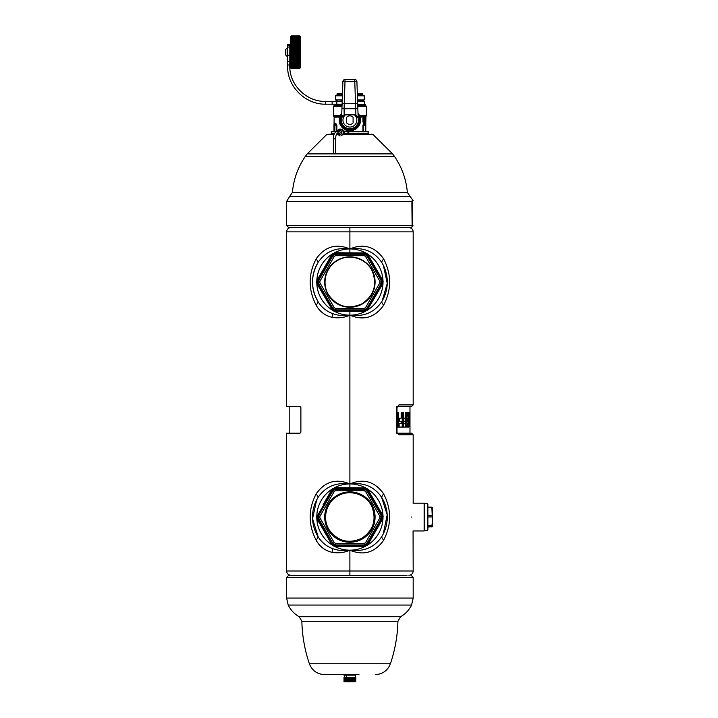 <?xml version="1.0" encoding="UTF-8"?>
<svg xmlns="http://www.w3.org/2000/svg" width="718" height="718" viewBox="0 0 718 718"><rect width="100%" height="100%" fill="white"/><g stroke="black" fill="none" stroke-linecap="round" stroke-linejoin="round"><path stroke-width="1.08" d="M350.923 681.885L350.923 677.289L350.151 677.289L349.89 681.885L344.021 681.732L344.021 677.289L344.021 681.732L350.151 681.732M350.923 677.289L351.228 681.732M351.919 681.885L351.919 677.289L351.228 677.289M351.919 677.289L352.26 681.732M352.843 681.885L352.843 677.289L352.26 677.289M352.843 677.289L353.202 681.732M353.669 681.885L353.669 677.289L353.202 677.289M353.651 681.732L353.651 677.289L354.037 681.732M355.446 675.153L355.446 677.289L354.037 677.289M355.464 681.732L355.464 677.289L355.607 681.732M355.769 677.289L355.769 681.732L355.607 677.289M346.938 681.885L346.938 677.289L344.021 677.289M346.938 677.289L347.027 681.732M347.862 681.885L347.862 677.289L347.027 677.289M347.862 677.289L348.015 681.732M348.858 681.885L348.858 677.289L348.015 677.289M348.858 677.289L349.074 681.732M349.89 681.885L349.89 677.289L349.074 677.289M346.686 675.153L346.686 677.289M355.769 674.624L355.769 675.153L344.021 675.153L344.021 674.624M350.716 677.289L350.716 681.732M351.766 677.289L351.766 681.732M352.762 677.289L352.762 681.732M354.423 677.289L354.423 681.732M354.737 677.289L354.737 681.732M355.033 677.289L355.033 681.732M355.266 677.289L355.266 681.732M355.715 677.289L355.715 681.732M344.075 677.289L344.075 681.732M344.173 677.289L344.173 681.732M344.317 677.289L344.317 681.732M344.523 677.289L344.523 681.732M344.793 675.153L344.757 681.732M345.053 677.289L345.053 681.732M345.367 677.289L345.367 681.732M345.744 677.289L345.744 681.732M346.112 681.885L346.112 677.289L346.13 681.732M346.579 677.289L346.579 681.732M347.53 677.289L347.53 681.732M348.553 677.289L348.553 681.732M349.63 677.289L349.63 681.732M335.387 138.87L333.448 138.87M335.486 153.876L335.486 138.87C335.853 135.531 336.392 133.781 337.11 133.629L338.124 132.561L337.155 131.493L339.129 131.493A1.068 0.969 -90 0 0 338.905 131.52M362.931 131.223L363.631 131.223L363.631 125.058L362.931 125.058L362.931 131.223L343.473 131.223M343.007 130.604L344.496 131.762L343.662 131.941L343.007 130.604L343.662 131.941L343.007 134.517L343.832 133.898L369.124 134.104M362.931 125.058L364.556 123.254C366.009 124.241 366.009 124.241 364.556 123.254L364.95 124.241L364.17 123.182M363.945 123.191L363.443 123.523M363.748 118.407L363.389 117.806L362.913 118.246L363.03 122.096L363.676 121.827L363.748 118.407L363.748 121.827L363.389 122.419L362.868 121.827L363.389 122.419M363.317 117.806L362.877 121.827M364.134 121.127L363.802 121.952L364.645 122.383L363.802 121.952L364.134 122.401M364.852 118.407L364.852 121.827L364.645 117.842L364.053 121.351M364.852 121.827L364.645 122.383M365.534 118.874L365.633 122.365L364.78 121.827L365.354 122.374M365.058 122.374L365.641 117.86L364.915 121.414M365.534 119.071L365.633 122.365M365.65 118.407L365.641 119.071M336.859 125.058L334.83 124.241L335.611 123.182L336.859 125.058L336.859 131.223L333.978 131.223L333.978 125.363L336.159 125.058L334.417 124.313L335.225 123.254C333.771 124.241 333.771 124.241 335.225 123.254C333.771 124.241 333.771 124.241 335.225 123.254L335.611 123.182M368.316 133.36L348.76 133.36L348.76 131.762L347.557 131.223L348.795 131.223L348.76 131.762L368.316 131.762L367.787 133.898L348.131 133.898M347.557 131.223L347.826 131.762L344.496 131.762L344.496 133.36L343.832 133.898L348.795 133.898L348.76 133.36L347.557 133.898M343.662 133.18L347.826 133.36L347.44 133.898M347.44 131.223L343.428 131.107L340.476 129.087A3.473 3.15 -90 0 0 340.251 129.096M336.643 131.538L332.003 131.223L331.465 133.36L334.274 133.898M368.316 131.762L367.787 131.223L348.795 131.223M365.722 124.537A0.538 0.538 0 0 0 365.363 124.313L365.363 125.363L363.631 125.058L365.363 124.313A0.538 0.538 0 0 1 365.812 124.833L365.812 131.223M363.389 117.806L362.868 118.407M363.676 118.407L363.039 118.219L363.676 118.407M363.748 121.827L362.94 121.943M363.82 121.943L364.753 121.827L364.053 122.177M364.645 117.842L364.295 118.308L364.6 117.842M364.134 119.538L364.125 119.996M363.936 120.4L363.936 119.825M364.385 121.118L363.82 120.238M364.977 119.915L365.094 120.418M365.058 120.669L364.95 119.78M365.354 118.407L365.453 121.827L364.771 121.934M334.417 131.223L334.83 124.241M345.546 133.898L343.473 133.898M365.363 131.223L365.812 125.363M339.641 117.115L334.139 117.115L334.032 124.591A0.538 0.538 0 0 0 333.978 124.833L333.978 125.363M359.889 116.361L365.965 116.361L365.749 124.591A0.538 0.538 0 0 1 365.812 124.815M363.254 118.012L363.021 121.943M364.367 121.154L363.82 121.584M334.417 124.313L333.978 124.833A0.538 0.538 0 0 1 334.417 124.313A0.538 0.538 0 0 0 334.121 124.474M364.349 121.934L364.286 118.407L364.394 121.827M364.349 118.291L364.385 119.547M357.752 105.797L365.839 105.797L366.368 106.336L357.77 106.336M342.01 106.336L333.412 106.336L333.412 115.508L340.251 115.508M342.028 105.797L333.951 105.797L333.412 106.336M334.723 105.797L342.046 105.483M357.743 105.483L365.381 105.483L365.381 104.523L357.708 104.523M334.4 105.483L334.4 104.523L342.073 104.523M358.363 113.606L358.327 113.561A1.607 1.607 0 0 1 357.995 112.636L358.111 115.957L358.973 116.217L358.327 113.561A10.68 10.68 0 0 1 344.775 129.491A10.68 10.68 0 0 1 341.454 113.561L340.79 117.985L341.571 118.174A1.607 1.589 13.2 0 0 341.615 117.851L340.79 117.985A9.343 9.343 0 0 0 358.094 124.591A9.343 9.343 0 0 0 358.991 117.985L358.21 118.174L354.539 114.952A6.947 6.947 0 0 1 346.561 126.206A6.947 6.947 0 0 1 345.25 114.952L342.818 115.517L341.615 117.851L340.79 117.689M356.909 81.583L357.672 103.491L355.536 103.563L354.773 81.655L356.909 81.583A2.136 2.136 0 0 0 354.773 79.518L345.008 79.518A2.136 2.136 0 0 0 342.881 81.583L341.624 117.537M355.616 115.553L355.913 114.925L358.174 117.851L357.672 103.491M289.812 65.006L287.676 65.006L287.676 61.515L289.812 61.515L289.812 65.006C288.798 84.473 306.164 101.785 325.326 101.417L332.129 101.417L332.129 104.2L342.091 104.2M357.699 104.2L365.381 104.523M341.795 112.636A1.607 1.607 0 0 1 341.454 113.561M345.25 114.566L355.913 114.925L355.536 103.563L344.245 103.563L344.084 108.732L355.697 108.732A2.136 0.521 -2 0 0 357.833 108.14L357.833 108.14M358.165 117.537L358.991 117.689L358.973 116.217A9.881 9.881 0 0 1 345.573 128.998A9.881 9.881 0 0 1 340.808 116.217L341.678 115.957M332.129 104.2L325.326 104.2L325.326 101.417M358.991 117.689L358.21 118.174M358.04 116.971L358.04 117.528A8.544 8.544 0 0 1 346.534 127.975A8.544 8.544 0 0 1 341.75 117.528L341.75 116.971M364.636 104.2L364.636 101.417L357.6 101.417M342.181 101.417L336.859 101.417L336.859 104.2M332.129 101.417L336.859 101.417M354.539 114.566L345.25 114.952L341.75 117.528M341.947 108.14L344.084 108.732L344.164 115.553M287.676 65.006C286.392 85.639 304.701 104.379 325.326 104.2M337.343 101.417L342.199 100.996M346.686 122.94L346.686 117.285A4.272 4.272 0 0 1 353.094 117.285L353.094 122.94A4.272 4.272 0 0 1 346.686 122.94M357.582 100.996L362.446 100.996L364.259 99.946L364.259 95.799L357.402 95.799M287.676 45.144L287.676 55.259L289.812 55.259L289.812 44.175L287.676 44.175L287.676 45.144L289.812 45.144M287.676 61.515L287.676 55.259M337.343 100.996L335.521 99.946L342.235 99.946M289.812 61.515L289.812 55.259M357.546 99.946L364.259 99.946M287.676 47.047L289.812 47.047M287.676 56.462L287.137 56.462L287.137 47.918L287.676 47.918M335.521 99.946L335.521 95.799L342.378 95.799M287.137 47.918L285.54 49.524L285.54 54.864L287.137 56.462M342.414 94.902L337.074 94.902L335.521 95.799M299.693 35.9L300.492 36.699L300.492 67.68L299.693 68.479L291.14 68.479L290.341 67.68L290.341 36.699L291.14 35.9L299.693 35.909L291.14 35.9M364.259 95.799L362.707 94.902L357.376 94.902M291.086 44.408L290.88 67.707M299.9 66.343L299.953 44.049L290.88 44.13M290.88 44.049L290.88 43.592L290.88 44.049M299.953 43.592L299.953 44.049L299.953 43.511L290.88 43.592M299.953 43.062L290.88 43.071M299.953 42.559L290.88 42.559M299.953 42.057L290.88 42.066M299.953 41.581L290.88 41.581M290.88 37.749L290.88 36.672M290.88 44.678L290.88 45.153L290.88 44.678L290.88 45.153L299.953 45.153L299.953 44.678M290.88 45.243L290.88 45.728L290.88 45.243M290.88 45.808L290.88 46.302L290.88 45.808M290.88 46.392L290.88 46.894L290.88 46.392M290.88 46.984L290.88 47.496L290.88 46.984M290.88 47.585L290.88 48.097L290.88 47.585M290.88 48.187L290.88 48.707L290.88 48.187M290.88 48.806L290.88 49.327L290.88 48.806M290.88 50.045L290.88 50.574L290.88 50.045M290.88 50.664L290.88 51.202L290.88 50.664L290.88 51.202L290.88 50.664L299.953 50.664L299.953 51.202L290.88 51.202M290.88 51.292L290.88 51.831L290.88 51.292L290.88 51.831L290.88 51.292L299.953 51.292L299.953 51.831L290.88 51.831M290.88 51.92L299.953 51.92L290.88 51.92L290.88 52.459L290.88 51.92L290.88 52.459L299.953 52.459L290.88 52.459M290.88 52.549L290.88 53.087L290.88 52.549L290.88 53.087L290.88 52.549L290.88 53.087L290.88 52.549L290.88 53.087L299.953 53.087L299.953 52.549L290.88 52.549M290.88 53.177L290.88 53.715L290.88 53.177L290.88 53.715L290.88 53.177L299.953 53.177L299.953 53.715L290.898 53.715M290.88 54.433L290.88 54.963L290.88 54.433L290.88 54.963L290.88 54.433L299.953 54.433L299.953 54.963M290.88 55.053L290.88 55.582L290.88 55.053L290.88 55.582L290.88 55.053L299.953 55.053L299.953 55.582M290.88 55.672L290.88 56.192L290.88 55.672L290.88 56.192L290.88 55.672L299.953 55.672L299.953 56.192M290.88 56.282L290.88 56.794L290.88 56.282L290.88 56.794L290.88 56.282L299.953 56.282L299.953 56.794M290.88 56.884L290.88 57.395L290.88 56.884L290.88 57.395L290.88 56.884L299.953 56.884L299.953 57.395M299.953 57.987L299.953 57.485L290.88 57.485L290.88 57.987M299.953 58.571L299.953 58.077L290.88 58.077L290.88 58.571M290.88 60.339L290.88 60.788M299.953 61.317L290.88 61.317M299.953 61.829L290.88 61.829M299.953 62.798L290.88 62.798M290.88 60.249L290.88 59.782L299.953 59.782L299.953 60.249M290.88 59.702L290.88 59.226L299.953 59.226L299.953 59.702M290.88 59.145L290.88 58.652L290.88 59.145M290.88 54.335L290.88 53.805L290.88 54.335M299.953 49.416L299.953 49.946L290.88 49.946L290.88 49.416M290.88 44.597L299.953 44.597M360.858 93.519L357.322 93.519L362.707 93.834L357.34 93.834M342.459 93.519L337.397 93.519L342.459 93.519M299.953 37.067L299.953 36.403M299.953 68.192L299.953 67.312M299.953 63.265L290.88 62.87M299.953 62.322L290.88 61.901M299.953 60.788L299.953 60.339M299.953 60.33L290.88 60.33M299.953 59.145L299.953 58.652L290.88 58.652M290.907 54.344L299.927 54.344L299.953 53.805L290.88 53.805M290.907 50.036L299.927 50.036L299.953 50.574L290.88 50.574M299.953 48.806L299.953 49.327L290.88 49.327M299.953 48.187L299.953 48.707L290.88 48.707M299.953 47.585L299.953 48.097L290.88 48.097M299.953 46.984L299.953 47.496L290.88 47.496M299.953 46.392L299.953 46.894L290.88 46.894M299.953 45.808L299.953 46.302L290.88 46.302M299.953 45.243L299.953 45.728L290.88 45.728M359.88 93.519L361.019 93.582M427.336 503.713L427.874 504.242L427.874 529.884L427.336 530.414L427.336 503.713L424.132 503.174L424.132 530.952L413.065 530.952L413.182 571.007C412.931 573.601 411.504 575.028 408.91 575.28M424.67 503.713L424.67 530.414L424.132 530.952M427.874 527.021L432.46 526.644L431.85 526.267L432.46 521.169L431.85 507.096L427.874 507.096M431.85 507.096L432.46 507.482M431.85 527.021L432.46 526.671L432.442 507.42M431.85 526.267L427.874 526.267M431.85 525.379L427.874 525.379M431.85 516.96L427.874 516.96M431.85 515.416L427.874 515.416M431.85 507.761L427.874 507.761M365.911 252.96L334.705 252.736L335.548 254.19L364.232 254.19L366.853 255.698L365.543 256.452L364.232 255.698L364.726 253.337L367.347 254.845L366.853 255.698L381.195 280.541L381.195 283.565L379.885 282.811L365.543 307.654L364.232 308.408L335.548 308.408L334.238 307.654L332.928 308.408L335.548 309.916L335.548 308.408M365.076 252.736L367.688 254.244L367.347 254.845L382.039 280.235L382.577 279.921L367.688 254.244M367.113 253.66L368.083 254.818L367.544 255.132M334.705 252.736L331.698 254.818L317.203 279.921L331.698 254.818L332.237 255.132L335.396 253.301L335.396 252.682L334.624 252.754M332.721 253.625L331.698 254.818M332.093 254.244L332.928 255.698L335.548 254.19L335.548 255.698L364.232 255.698M376.672 269.69L373.746 265.157M334.238 256.452L319.896 281.303L318.586 280.541L332.928 255.698L334.238 256.452L335.548 255.698M383.098 282.739L382.577 284.193L382.577 279.921L383.107 281.438M316.692 281.375L317.203 279.921L317.203 284.193L316.674 282.668M379.885 282.811L379.885 281.303L382.182 280.541L382.182 283.565L381.195 283.565L366.853 308.408L365.543 307.654M367.688 309.862L365.076 311.379L364.726 310.777L367.544 308.982L368.083 309.296L367.688 309.862L366.853 308.408L364.232 309.916L364.232 308.408M316.907 283.565L319.896 282.811L319.896 281.303M335.396 310.804L364.726 310.777L364.232 309.916L335.548 309.916L335.396 311.433L332.434 309.27L332.928 308.408L318.586 283.565L318.586 280.541L316.907 280.541L317.203 279.921L317.751 280.235L332.237 255.132M337.972 260.23C325.676 266.504 321.161 283.655 328.763 295.17C337.487 306.783 348.499 309.682 361.818 303.876C373.89 295.816 377.408 284.974 372.346 271.359C366.763 258.74 349.89 253.274 337.972 260.23M382.873 280.541L382.039 280.235M332.694 310.472L317.203 284.193L317.751 283.879L317.751 280.235M382.909 283.484L382.182 283.565L367.544 308.982M367.06 310.49L382.577 284.193L382.039 283.879M333.816 311.127L364.385 311.433L365.076 311.379L364.385 311.433L364.385 310.804M334.705 311.379L332.093 309.862L332.434 309.27L317.751 283.879M331.698 309.296L332.093 309.862L331.698 309.296L332.237 308.982M365.911 487.971L334.705 487.737L335.548 489.2L364.232 489.2L366.853 490.708L365.543 491.462L364.232 490.708L364.726 488.339L367.347 489.847L366.853 490.708L381.195 515.551L381.195 518.575L379.885 517.813L365.543 542.664L364.232 543.418L335.548 543.418L334.238 542.664L332.928 543.418L335.548 544.926L335.548 543.418M365.076 487.737L367.688 489.254L367.347 489.847L382.039 515.237L382.577 514.923L368.083 489.82L383.107 516.448M367.113 488.662L368.083 489.82L367.544 490.134M364.385 488.312L335.396 488.312L335.396 487.684L334.705 487.737L331.698 489.82L323.118 504.691M332.721 488.635L331.698 489.82L332.237 490.134L335.396 488.312M332.093 489.254L332.928 490.708L335.548 489.2L335.548 490.708L364.232 490.708M334.238 491.462L319.896 516.305L318.586 515.551L332.928 490.708L334.238 491.462L335.548 490.708M383.098 517.741L382.577 519.195L382.577 514.923M316.692 516.377L317.203 514.923L317.203 519.195L316.674 517.678M316.907 518.575L317.598 518.575L317.203 519.195L331.698 544.298L335.396 546.434L364.385 546.434L367.688 544.872L382.577 519.195L382.182 518.575L381.195 518.575L366.853 543.418L365.543 542.664M379.885 517.813L379.885 516.305L382.182 515.551L382.182 518.575L382.909 518.486M367.688 544.872L366.853 543.418L364.232 544.926L364.232 543.418M332.237 490.134L317.751 515.237L317.203 514.923L317.598 518.575L319.896 517.813L319.896 516.305M334.705 546.38L335.055 545.788L332.434 544.271L332.928 543.418L318.586 518.575L318.586 515.551L317.751 515.237M338.232 495.725C326.062 501.927 321.736 519.006 329.472 530.261C338.052 541.318 348.742 544.029 361.549 538.401C373.207 530.665 376.699 520.2 372.032 507.016C366.745 494.415 350.034 488.832 338.232 495.725M382.873 515.551L382.039 515.237M364.385 545.815L364.232 544.926L335.548 544.926L335.396 545.815L364.385 545.815L364.385 546.434L365.076 546.38L364.726 545.788L367.544 543.984L368.083 544.298L382.873 518.575M368.083 544.298L367.06 545.492M332.694 545.474L317.751 518.881M335.396 545.815L335.396 546.434L333.816 546.138M292.747 575.28L377.291 575.28M407.043 575.28L288.735 575.28L286.599 577.416L413.182 577.416L411.046 575.28M309.377 663.755C304.71 649.961 302.197 635.78 301.856 621.223L397.925 621.223C397.584 635.78 395.079 649.961 390.404 663.755L309.377 663.755C312.115 670.612 317.176 674.229 324.554 674.624L358.973 674.624M340.817 674.624L337.738 674.624M286.599 225.443L286.599 201.435L289.525 196.678L410.265 196.678L413.092 200.466L412.249 200.466L411.881 203.006L412.114 225.443L286.599 225.443L288.735 227.579L411.046 227.579L413.137 225.874L412.132 225.398M334.014 134.571L326.69 134.571L330.666 134.104M336.58 134.104L337.119 134.104M377.291 227.579L398.23 227.579M412.114 225.443L413.137 225.874M411.997 201.435L286.599 201.435M401.685 575.28L398.23 575.28M349.89 227.579L408.91 227.579C411.504 227.83 412.931 229.257 413.182 231.851L349.89 231.851L349.89 227.579L349.89 248.94C336.105 247.18 325.55 251.587 318.236 262.16L317.975 262.582A37.39 37.39 0 0 1 318.236 262.16L316.225 258.749C308.157 274.285 308.157 289.821 316.225 305.365L318.236 301.946C321.637 307.385 326.448 311.271 332.649 313.613C338.169 315.579 343.913 316.099 349.89 315.166C363.676 316.934 374.231 312.527 381.545 301.946L381.859 301.452A37.39 37.39 0 0 1 381.545 301.946L383.565 305.356C391.624 289.821 391.624 274.285 383.565 258.749L381.545 262.16C374.231 251.587 363.676 247.18 349.89 248.94C336.239 243.222 325.021 246.489 316.225 258.749M298.096 575.28L290.871 575.28C288.277 575.028 286.85 573.601 286.599 571.007L349.89 571.007L349.89 575.28L349.89 550.176C363.541 555.894 374.769 552.627 383.565 540.367C391.624 524.831 391.624 509.295 383.565 493.76L381.545 497.17C374.231 486.589 363.676 482.182 349.89 483.95L349.89 315.166C363.541 320.892 374.769 317.625 383.565 305.356M383.565 493.76C374.769 481.491 363.541 478.224 349.89 483.95C336.105 482.182 325.55 486.589 318.236 497.17L316.656 499.943L312.545 518.728L318.236 536.956C321.637 542.395 326.448 546.281 332.649 548.624C338.169 550.589 343.913 551.101 349.89 550.176C363.676 551.936 374.231 547.529 381.545 536.956L381.859 536.454A37.39 37.39 0 0 1 381.545 536.956L381.859 536.454A37.39 37.39 0 0 0 381.859 497.664A37.39 37.39 0 0 0 381.545 497.17L381.859 497.664M383.268 533.905L387.208 514.824L381.545 497.17M383.565 540.367L381.545 536.956M383.565 258.749C374.769 246.489 363.541 243.222 349.89 248.94L349.89 231.851L286.599 231.851C286.85 229.257 288.277 227.83 290.871 227.579L298.096 227.579M382.209 300.851L387.253 283.341L383.385 265.445L381.545 262.16A37.39 37.39 0 0 1 381.859 301.452M411.522 517.059C413.335 535.664 413.335 535.664 411.522 517.059C413.335 498.454 413.335 498.454 411.522 517.059M334.364 487.809A33.118 33.118 0 0 1 349.89 483.95L349.89 487.684L349.89 483.95C336.239 478.224 325.021 481.491 316.225 493.76L318.236 497.17L317.751 497.96M413.182 571.007L349.89 571.007L349.89 550.176A33.118 33.118 0 0 1 334.364 546.308M334.364 252.808A33.118 33.118 0 0 1 349.89 248.94L349.89 252.682L349.89 248.94A33.118 33.118 0 0 1 365.417 252.808M316.225 305.356C319.932 311.854 325.317 315.857 332.371 317.365C338.573 318.37 344.416 317.643 349.89 315.166L349.89 311.433L349.89 315.166A33.118 33.118 0 0 1 334.364 311.307M396.776 406.505L409.978 406.505L409.978 433.205M396.776 433.205L411.585 433.205L413.182 434.812L398.939 434.812L396.569 432.137L398.939 434.812M396.991 427.066L398.652 427.066L398.652 412.644L396.991 412.644M409.915 414.492L409.969 412.644M409.036 416.045L409.502 416.045L409.879 427.066L409.879 412.644L409.036 412.644L409.036 416.045M406.953 427.048L408.91 427.048L408.91 412.644L406.953 412.644L406.953 416.072L407.986 416.072L407.986 418.244L407.07 418.244L407.07 421.654L407.986 421.654L407.986 423.665L406.953 423.665L406.953 427.048M405.185 412.644L406.738 412.644L406.738 427.048L403.758 427.048L403.758 423.674L405.185 423.665L405.185 421.574L403.857 421.574L403.857 418.172L405.185 418.172L405.185 412.644L405.607 427.048M401.156 412.644L401.156 418.172L399.262 418.172L399.262 421.574L401.156 421.574L401.156 423.665L399.127 423.665L399.127 427.066L403.426 427.066L403.426 412.644L401.156 412.644L402.224 412.644L402.224 427.066M407.824 427.048L407.824 423.665M407.824 421.654L407.824 418.244M407.824 416.072L407.824 412.644M397.332 427.066L397.332 412.644M398.939 404.898L413.182 404.898L411.585 406.505L397.7 406.505L398.939 404.898L396.973 407.573M316.225 493.76C308.157 509.295 308.157 524.831 316.225 540.367C319.932 546.856 325.317 550.859 332.371 552.375C338.573 553.381 344.416 552.645 349.89 550.176A33.118 33.118 0 0 0 365.417 546.308M316.225 540.367L318.236 536.956A37.39 37.39 0 0 1 318.236 497.17L317.975 497.583M318.236 301.946L317.975 301.533A37.39 37.39 0 0 0 318.236 301.946C310.661 288.69 310.661 275.425 318.236 262.16M317.975 301.533A37.39 37.39 0 0 1 317.975 262.582M365.417 487.809A33.118 33.118 0 0 0 349.89 483.95L349.89 315.166A33.118 33.118 0 0 0 365.417 311.307M286.599 231.851L286.599 406.505L300.034 406.505L300.887 407.573L300.887 432.137L300.034 433.205L286.599 433.205L286.599 571.007M338.905 133.602A1.068 0.969 -90 0 0 340.072 132.292A1.068 0.969 -90 0 0 339.129 131.493M337.9 133.629A2.136 1.939 -90 0 0 341.274 131.538A2.136 1.939 -90 0 0 337.9 131.493M337.622 133.629A2.405 2.181 -90 0 0 340.619 134.67A2.405 2.181 -90 0 0 338.528 130.452A2.405 2.181 -90 0 0 337.622 131.493M341.535 135.603A3.473 3.15 -90 0 0 340.027 129.087A3.473 3.15 -90 0 0 338.519 129.509M343.042 134.571A3.473 3.15 -90 0 0 340.476 129.087L338.429 129.536L336.93 131.502M365.65 117.115L360.14 117.115M365.417 120.418L365.417 119.816M365.534 121.351L365.65 121.827M365.534 120.471L365.534 119.753M365.597 119.071L365.597 119.565M365.597 120.66L365.597 121.162M365.417 122.123L365.417 121.405M334.139 117.115L333.825 116.361L339.892 116.361M336.159 131.223L336.159 125.058M347.826 131.762L347.934 133.36L347.826 131.762M336.042 131.762L331.465 131.762M359.853 116.262L366.054 116.262L366.368 115.508L359.53 115.508M365.13 120.453L365.13 119.771M333.825 116.361L339.928 116.262M334.543 133.36L331.465 133.36M363.084 118.407L363.084 121.827M341.714 114.826L341.023 115.266M342.109 103.491L344.245 103.563L345.008 81.655L354.773 81.655L354.773 79.518M345.008 79.518L345.008 81.655L342.881 81.583M342.818 115.517L342.926 116.307M337.074 94.902L337.074 93.834L342.45 93.834M364.385 253.301L335.396 253.301M379.885 281.303L365.543 256.452M319.896 282.811L334.238 307.654M337.819 259.952A25.184 25.184 0 0 0 327.785 294.129A25.184 25.184 0 0 0 361.971 304.163A25.184 25.184 0 0 0 371.996 269.977A25.184 25.184 0 0 0 337.819 259.952M379.885 516.305L365.543 491.462M319.896 517.813L334.238 542.664M337.819 494.962A25.184 25.184 0 0 0 327.785 529.139A25.184 25.184 0 0 0 361.971 539.164A25.184 25.184 0 0 0 371.996 504.987A25.184 25.184 0 0 0 337.819 494.962M382.039 518.881L367.544 543.984M332.237 543.984L331.698 544.298L332.147 544.935M286.599 577.416L286.599 598.076L413.182 598.076L413.182 577.416M288.205 605.059L411.585 605.059C409.116 610.049 405.473 613.926 400.644 616.69L299.137 616.69C294.308 613.926 290.664 610.049 288.205 605.059L286.599 598.076M289.525 196.678L292.423 192.37L407.357 192.37L410.265 196.678M326.69 134.571L307.205 153.876L305.204 156.569L394.586 156.569C401.927 167.402 406.182 179.338 407.357 192.37M307.205 153.876L392.575 153.876L394.586 156.569M342.594 134.571L373.091 134.571L392.575 153.876M336.32 134.571L337.379 134.571M412.024 201.3L412.877 200.923L412.096 200.923M412.033 225.012L412.653 225.012L412.653 201.3M412.294 225.874L412.006 200.932M367.463 488.994A33.118 33.118 0 0 1 382.99 515.883M382.99 518.243A33.118 33.118 0 0 1 367.463 545.133M367.463 253.984A33.118 33.118 0 0 1 382.99 280.873M382.99 283.233A33.118 33.118 0 0 1 367.463 310.122M396.569 432.137L396.569 407.573M332.371 552.375L332.649 548.624M332.371 317.365L332.649 313.613M332.326 545.133A33.118 33.118 0 0 1 316.8 518.243M316.8 515.883A33.118 33.118 0 0 1 332.326 488.994M332.326 310.122A33.118 33.118 0 0 1 316.8 283.233M316.8 280.873A33.118 33.118 0 0 1 332.326 253.984M337.182 131.493C334.597 132.22 333.314 134.679 333.349 138.87L333.349 153.876M339.129 133.629L337.155 133.629M336.957 133.701L340.027 136.034M363.936 122.105L363.936 121.423M365.211 119.556L365.211 118.407M365.211 121.154L365.211 120.669M365.363 124.313L365.812 124.833M333.412 115.508L333.726 116.262M366.368 106.336L366.368 115.508M290.341 55.394L289.812 55.394M290.341 48.986L289.812 48.986M362.707 94.902L362.707 93.834M299.828 44.094L291.005 44.094M299.819 43.547L291.014 43.547M299.81 43.017L291.023 43.017M299.801 42.506L291.032 42.506M299.792 42.003L291.041 42.003M299.783 41.518L291.05 41.518M299.774 41.043L291.059 41.043M299.765 40.594L291.068 40.594M299.756 40.154L291.077 40.154M299.756 39.741L291.077 39.741M299.747 39.337L291.086 39.337M299.738 38.96L291.095 38.96M299.729 38.601L291.095 38.601M299.729 38.26L291.104 38.26M299.72 37.946L291.113 37.946M299.72 37.65L291.113 37.65M299.711 37.372L291.122 37.372M299.711 37.121L291.122 37.121M299.702 36.887L291.131 36.887M299.702 36.681L291.131 36.681M299.702 36.501L291.131 36.501M299.693 36.34L291.14 36.34M299.693 36.205L291.14 36.205M299.693 36.097L291.14 36.097M299.693 36.008L291.14 36.008M299.693 35.954L291.14 35.954M299.693 68.47L291.14 68.47M299.693 68.434L291.14 68.434M299.693 68.372L291.14 68.372M299.693 68.282L291.14 68.282M299.693 68.174L291.14 68.174M299.693 68.039L291.14 68.039M299.702 67.878L291.131 67.878M299.702 67.698L291.131 67.698M299.702 67.492L291.131 67.492M299.711 67.259L291.122 67.259M299.711 67.007L291.122 67.007M299.72 66.738L291.113 66.738M299.72 66.433L291.113 66.433M299.729 66.119L291.104 66.119M299.729 65.778L291.095 65.778M299.738 65.419L291.095 65.419M299.747 65.042L291.086 65.042M299.756 64.638L291.077 64.638M299.756 64.225L291.077 64.225M299.765 63.785L291.068 63.785M299.774 63.337L291.059 63.337M299.783 62.861L291.05 62.861M299.792 62.376L291.041 62.376M299.801 61.874L291.032 61.874M299.81 61.362L291.023 61.362M299.819 60.833L291.014 60.833M299.828 60.285L291.005 60.285M299.837 59.729L290.996 59.729M299.846 59.163L290.987 59.163M299.855 58.589L290.978 58.589M299.864 58.005L290.969 58.005M299.873 57.413L290.961 57.413M299.882 56.803L290.952 56.803M299.891 56.201L290.943 56.201M299.9 55.582L290.934 55.582M299.909 54.963L290.916 54.963M299.909 49.416L290.916 49.416M299.9 48.797L290.934 48.797M299.891 48.187L290.943 48.187M299.882 47.576L290.952 47.576M299.873 46.975L290.961 46.975M299.864 46.374L290.969 46.374M299.855 45.79L290.978 45.79M299.846 45.216L290.987 45.216M299.837 44.651L290.996 44.651M427.336 530.414L424.67 530.414M413.065 503.174L424.132 503.174M382.873 283.565L382.577 284.193M413.182 598.076L411.585 605.059M301.856 621.223L299.137 616.69M397.925 621.223L400.644 616.69M390.404 663.755C387.666 670.612 382.613 674.229 375.236 674.624M305.204 156.569C297.862 167.402 293.599 179.338 292.423 192.37M373.091 134.571L371.762 134.104M413.092 200.466L412.877 200.923M411.997 201.507L412.123 200.816M381.859 262.662L382.138 263.129M413.182 502.645L413.182 434.812M413.182 404.898L413.182 231.851M397.7 406.505L396.991 407.573L396.991 432.137M289.803 433.205L289.803 406.505"/></g></svg>
